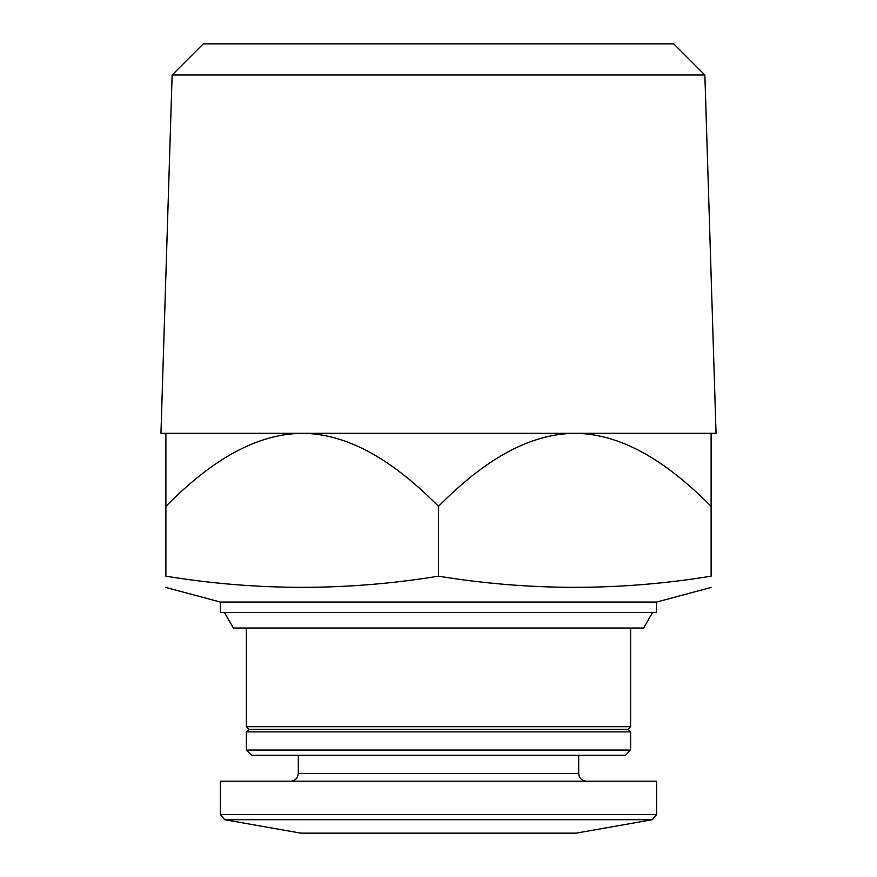 <?xml version="1.0" encoding="UTF-8"?>
<svg xmlns="http://www.w3.org/2000/svg" width="877" height="877" viewBox="0 0 877 877"><rect width="100%" height="100%" fill="white"/><g stroke="black" fill="none" stroke-linecap="round" stroke-linejoin="round"><path stroke-width="1.32" d="M224.391 612.453L233.381 628.031L643.619 628.031L652.609 612.453M224.698 819.71L652.302 819.71L576.112 833.15L300.888 833.15L224.698 819.71L220.401 814.601L220.401 781.221L656.599 781.221L656.599 814.601L220.401 814.601M298.301 755.261L298.301 773.437C297.829 778.162 295.242 780.76 290.506 781.221M246.371 750.065L251.556 755.261L625.444 755.261L630.629 750.065L630.629 731.889L246.371 731.889L246.371 750.065L630.629 750.065M246.371 731.889L248.969 729.291L628.031 729.291L630.629 731.889M248.969 729.291L246.371 726.693L630.629 726.693L630.629 628.031M246.371 726.693L246.371 628.031M165.885 433.304L165.885 576.167C165.885 591.021 165.885 591.021 165.885 576.167C256.753 591.043 347.632 591.043 438.5 576.167C529.368 591.043 620.247 591.043 711.115 576.167C711.115 591.021 711.115 591.021 711.115 576.167L711.115 433.304M220.401 602.071L656.599 602.071L656.599 612.453L220.401 612.453L220.401 602.071L165.885 587.458M165.885 506.358C203.639 468.154 249.912 433.885 302.192 433.304C354.067 433.687 400.372 467.901 438.5 506.358C476.266 468.154 522.539 433.885 574.808 433.304C626.693 433.687 672.988 467.901 711.115 506.358M438.5 576.167L438.5 506.358M160.951 433.304L716.049 433.304L704.867 74.994L172.133 74.994L160.951 433.304M172.133 74.994L203.278 43.85L673.722 43.85L704.867 74.994M298.301 773.437L578.699 773.437C579.127 778.118 581.714 780.716 586.494 781.221M652.302 819.71L656.599 814.601M578.699 773.437L578.699 755.261M628.031 729.291L630.629 726.693M656.599 602.071L711.115 587.458"/></g></svg>

